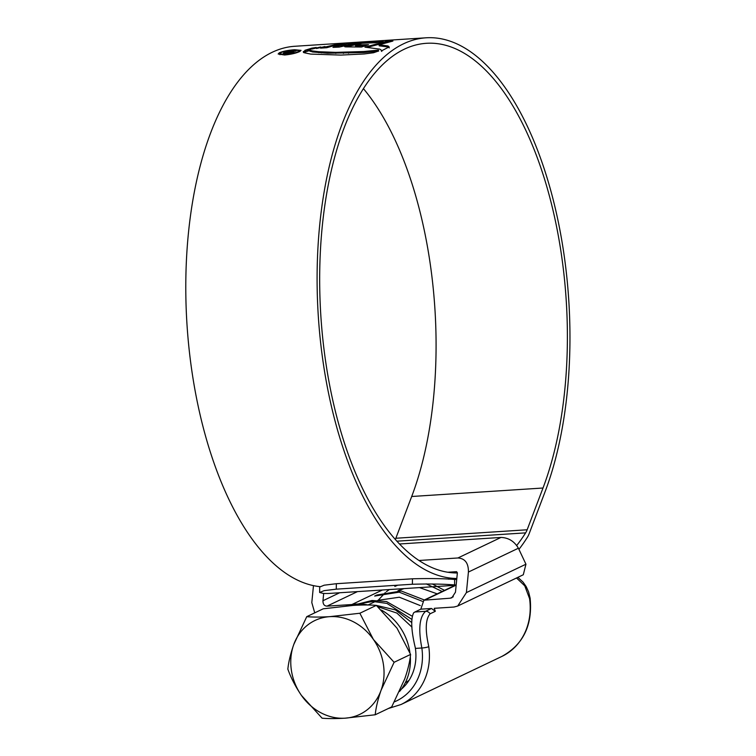 <?xml version="1.0" encoding="UTF-8"?>
<svg xmlns="http://www.w3.org/2000/svg" width="756" height="756" viewBox="0 0 756 756"><rect width="100%" height="100%" fill="white"/><g stroke="black" fill="none" stroke-linecap="round" stroke-linejoin="round"><path stroke-width="1.13" d="M352.116 604.526L326.998 606.142C324.258 605.962 322.916 604.157 322.963 600.727L339.69 592.751M401.379 689.151A48.384 42.156 -115.5 0 0 415.413 648.412L415.337 647.901C411.198 630.684 410.631 618.984 413.655 612.804L414.921 611.991L425.6 611.302L431.515 608.476L435.305 611.311L430.107 613.787C425.524 619.088 425.042 629.852 428.68 646.096L428.765 646.645A60.867 53.043 64.5 0 1 401.049 704.507L501.852 656.435A60.867 53.043 -115.5 0 0 529.559 598.582L524.758 585.834L516.537 577.981M457.711 606.028L466.395 592.61L468.418 572.046L518.399 548.223L525.949 564.212L523.294 574.758L457.711 606.028L454.006 607.03L434.237 608.306L435.305 611.311M447.798 572.245L456.567 571.678L457.38 572.764L455.471 592.184L451.852 597.769L450.302 598.185L423.87 600.207L420.827 609.166L431.515 608.476M323.681 593.441L322.963 600.727M399.48 543.989L500.982 537.44C508.542 537.714 514.345 541.305 518.399 548.223M420.827 609.166L414.921 611.991M418.966 560.489L457.919 557.975C465.044 558.457 468.54 563.144 468.418 572.046M314.742 612.851L311.803 602.589L313.475 585.635M394.424 701.842A55.67 48.507 -115.5 0 0 421.848 647.996C418.191 629.19 419.438 616.953 425.6 611.302A5.207 4.536 -115.5 0 1 430.107 613.787M457.361 572.972A265.328 122.926 -93.7 0 1 326.034 364.118A265.328 122.926 -93.7 0 1 426.45 43.3A265.328 122.926 -93.7 0 1 561.037 252.041A265.328 122.926 -93.7 0 1 543.006 488.017L527.149 529.776A20.809 9.639 -93.7 0 1 525.637 532.867A271.876 125.959 -93.7 0 1 516.735 545.463M363.447 88.66A265.328 122.926 -93.7 0 1 429.729 260.518A265.328 122.926 -93.7 0 1 411.699 496.494L395.842 538.253A20.809 9.639 -93.7 0 1 395.331 539.482M456.813 578.472A270.837 125.477 -93.7 0 1 323.587 365.28A270.837 125.477 -93.7 0 1 426.091 37.8A270.837 125.477 -93.7 0 1 563.475 250.879A270.837 125.477 -93.7 0 1 545.076 491.759L529.219 533.519A26.328 12.2 -93.7 0 1 527.301 537.431A277.395 128.52 -93.7 0 1 518.937 549.366M319.949 586.647A270.837 125.477 -93.7 0 1 192.279 373.748A270.837 125.477 -93.7 0 1 294.783 46.277L426.091 37.8M303.421 52.107L303.336 51.55L304.507 52.816L310.763 54.101L340.899 55.084L364.146 53.959L373.558 52.74L378.737 50.935L378.284 50.123L363.768 51.521L335.664 52.372L318.682 51.71L312.398 50.935L308.902 49.716L305.292 50.539L303.326 51.843M378.737 50.935L378.284 50.123L378.435 51.143L363.92 52.542L363.768 51.521M310.319 49.253L316.188 47.467L311.765 48.167L304.876 50.321L310.319 49.253M311.982 49.045L320.714 46.957L311.982 49.045M316.471 48.497L324.967 46.551L316.471 48.497M345.275 44.245L358.06 42.78L339.255 47.08L332.952 47.363L338.934 45.672L338.764 44.68L344.49 43.687L336.174 44.453L320.563 48.129L326.762 47.713L332.583 46.069L345.426 45.265L345.275 44.245L338.764 44.68M364.354 42.383L383.141 41.353L376.223 42.695L362.162 43.272L355.377 44.887L368.541 44.689L361.481 47.023L346.012 46.891C344.112 46.787 344.197 46.428 346.267 45.814L358.684 43.016L364.354 42.383L364.468 43.158M344.632 46.655L346.012 46.891M386.921 41.183L364.95 47.146L379.795 49.14L381.638 50.359L381.289 50.973L389.16 46.891L388.017 45.946L379.058 44.831L392.912 41.051L386.921 41.183L387.072 42.204L388.508 42.138M381.289 50.973L381.638 50.359M299.877 51.465L301.058 50.368L294.698 49.735C288.178 50.198 283.046 51.219 279.323 52.788L278.151 53.997L284.587 55.008C291.079 54.375 296.172 53.194 299.877 51.465M456.17 585.002A277.395 128.52 -93.7 0 1 454.573 584.946C444.141 584.029 430.07 583.793 412.379 584.246L412.455 578.794C430.088 578.349 444.15 578.567 454.649 579.455L454.573 584.946M336.278 589.16L324.135 590.644L319.637 592.487L319.712 587.025L324.192 585.191L336.354 583.708L336.278 589.16L412.379 584.246M319.637 592.487L323.266 593.422A277.395 128.52 -93.7 0 0 330.089 593.375L456.151 585.238M336.354 583.708L412.455 578.794M456.719 579.512A271.876 125.959 -93.7 0 1 454.649 579.455M279.474 53.808L279.323 52.788M298.393 51.559C295.227 53.033 290.871 54.026 285.314 54.555L279.805 53.723L280.797 52.703C283.991 51.351 288.367 50.463 293.933 50.057L299.395 50.624L298.469 52.098M367.51 47.288L387.072 42.204M379.058 44.831L379.21 45.842L388.178 46.957L389.321 47.902M346.267 45.814L346.428 46.834L356.567 44.453M365.28 45.71L355.537 45.908L355.377 44.887M346.191 45.114L345.426 45.265M333.254 46.022L338.839 45.152M325.458 47.789L331.052 46.475M338.934 45.672L339.085 46.683L337.28 47.155M351.285 43.961L351.181 43.224M311.85 48.753L311.765 48.167M303.496 52.561L309.053 50.737L308.902 49.716M363.92 52.542L327.669 53.232L312.559 51.956L309.053 50.737M295.662 51.295C296.475 50.68 295.483 50.472 292.685 50.661L284.209 52.504L283.32 53.307L286.751 53.752L294.056 52.126L287.384 53.336C285.088 53.402 284.606 53.09 285.919 52.41L296.031 50.907M294.178 52.249L293.923 51.408M285.352 54.054L285.192 53.043L285.919 52.41M292.402 52.74L292.326 52.24M405.235 682.876L408.996 680.4M411.982 627.14L396.881 613.078L377.792 606.69M411.425 622.311L395.482 609.931L376.375 605.405M420.27 605.594L399.348 597.221L377.802 600.34M437.195 593.847L419.457 587.601M404.035 588.603L397.968 590.72M381.355 610.045A52.022 45.332 64.5 0 1 409.799 651.87A52.022 45.332 64.5 0 1 409.913 652.683M410.31 656.558A52.022 45.332 64.5 0 1 399.546 691.475M359.865 613.239L329.729 616.66C320.478 617.198 312.814 617.198 306.738 616.669L293.725 644.613A52.022 45.332 -115.5 0 0 291.4 670.392A52.022 45.332 -115.5 0 0 301.408 695.378L322.094 718.2C328.189 718.729 335.853 718.72 345.086 718.181L375.212 714.77L391.702 706.907L404.706 678.973C407.919 669.721 409.875 661.538 410.593 654.431L394.103 662.294L373.417 639.472L359.865 613.239L376.346 605.376L397.032 628.208L410.593 654.431M375.212 714.77C375.93 707.663 377.887 699.489 381.09 690.228A52.022 45.332 -115.5 0 0 373.417 639.472A52.022 45.332 -115.5 0 0 329.729 616.66A52.022 45.332 -115.5 0 0 293.725 644.613C290.55 653.76 288.584 661.944 287.847 669.145C290.956 677.848 295.473 686.59 301.408 695.378A52.022 45.332 -115.5 0 0 345.086 718.181A52.022 45.332 -115.5 0 0 381.09 690.228L394.103 662.294M306.738 616.669L323.218 608.807L353.345 605.395C362.606 604.857 370.27 604.857 376.346 605.376M346.22 605.962A52.022 45.332 64.5 0 1 368.163 605.008M358.552 603.987L372.661 601.436L386.949 603.411L411.34 619.069M424.352 599.98L401.228 591.003L376.828 595.019L374.674 596.049L399.196 592.156L422.339 601.303M378.369 600.066L385.333 592.591M386.354 591.74L389.349 589.548M394.84 586.429L397.703 585.201M426.195 583.878L442.184 591.475M358.06 603.997L371.98 600.481L386.543 601.568L411.774 615.96M432.3 583.963L444.509 590.36M351.89 604.535L382.385 590.001M428.765 646.645A5.207 0.86 171.9 0 1 421.848 647.996L415.413 648.412M466.395 592.61L525.949 564.212M457.919 557.975L500.982 537.44M529.559 598.582A5.207 0.86 -8.1 0 0 530.107 598.09C532.744 625.108 523.322 644.556 501.852 656.435M455.906 585.257L425.411 599.792M450.302 598.185L453.288 596.767M357.493 591.608L326.998 606.142M396.853 541.183L525.637 532.867M395.842 538.253L527.149 529.776M411.699 496.494L543.006 488.017M388.178 46.957L388.017 45.946M358.835 44.009L358.684 43.016M364.893 43.13L364.779 42.355M336.325 45.473L336.174 44.453M305.443 51.559L305.292 50.539M310.177 51.38L310.026 50.359M312.559 51.956L312.398 50.935M318.834 52.722L318.682 51.71M321.309 52.929L321.158 51.909M327.669 53.232L327.518 52.211M335.815 53.392L335.664 52.372M343.413 53.383L343.262 52.362M348.544 53.26L348.393 52.24M284.36 53.525L284.209 52.504M388.357 708.504L401.049 704.507M530.107 598.09L528.595 591.882L526.214 586.647L523.086 582.158L517.869 577.338M423.87 600.207L455.121 585.305M448.544 579.162L456.804 578.623M299.395 50.624L299.546 51.635M279.805 53.723L279.956 54.734M381.648 50.406L381.799 51.427M368.03 604.98L375.392 601.474"/></g></svg>
